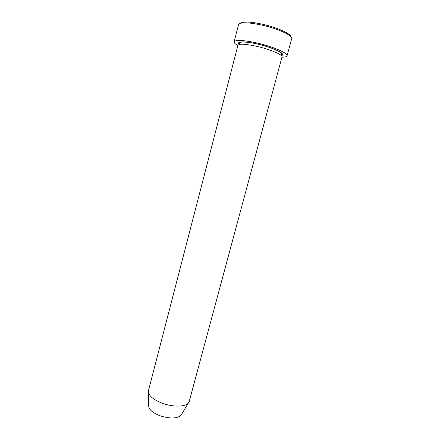 <?xml version="1.0" encoding="UTF-8"?>
<svg xmlns="http://www.w3.org/2000/svg" width="440" height="440" viewBox="0 0 440 440"><rect width="100%" height="100%" fill="white"/><g stroke="black" fill="none" stroke-linecap="round" stroke-linejoin="round"><path stroke-width="0.66" d="M240.191 23.337C242.627 21.329 249.992 21.61 262.301 24.184C276.821 27.374 290.78 33.627 290.895 36.735M287.05 55.803L291.676 38.681C293.106 35.69 278.02 28.639 261.844 25.086C247.902 22.204 240.136 22.061 238.546 24.646L234.113 41.817C235.593 39.644 243.265 40.04 257.125 43.016C273.207 46.651 288.349 53.267 287.05 55.803C286.737 56.727 285.038 57.189 281.941 57.195M237.924 45.326C239.173 43.56 245.564 43.923 257.092 46.415C270.424 49.445 283.052 54.896 282.002 56.969L189.211 401.484L188.293 403.123C185.24 406.879 173.399 407.16 163.064 403.502C154.566 400.345 149.688 396.709 148.429 392.59L148.44 390.709L237.924 45.326M148.709 405.438L148.742 406.852C149.765 410.344 153.698 413.369 160.523 415.938C170.198 418.841 177.012 418.649 180.972 415.371L181.698 414.156M237.87 45.546C235.18 44.017 233.931 42.773 234.113 41.817M239.223 44.462C235.653 41.327 244.591 40.964 257.714 44.055C273.851 47.685 287.304 54.478 281.303 55.583M281.215 55.501L281.567 54.445C281.562 53.614 282.43 53.07 275.726 49.846C270.666 47.663 264.666 45.755 257.736 44.115C250.217 42.262 242.44 41.707 241.005 42.235L239.553 43.346L239.333 44.44M180.972 415.371L188.293 403.123M148.742 406.852L148.429 392.59"/></g></svg>
